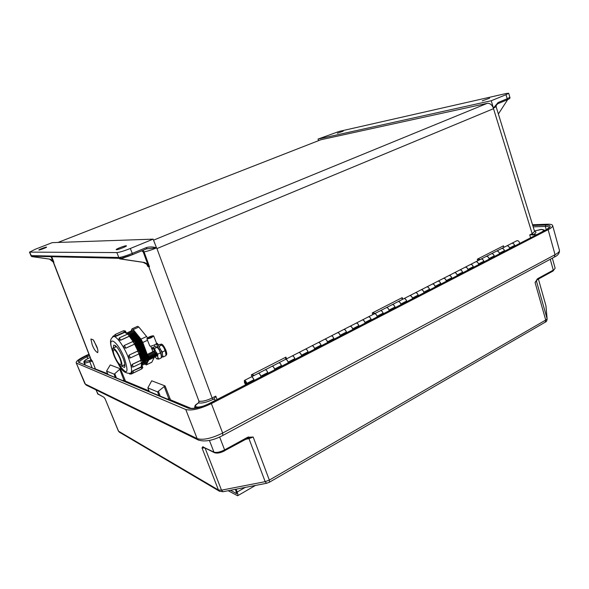<?xml version="1.0" encoding="UTF-8"?>
<svg xmlns="http://www.w3.org/2000/svg" width="589" height="589" viewBox="0 0 589 589"><rect width="100%" height="100%" fill="white"/><g stroke="black" fill="none" stroke-linecap="round" stroke-linejoin="round"><path stroke-width="0.88" d="M97.502 348.813L94.041 340.994M90.883 339.036L92.215 344.786C93.747 348.916 95.558 351.545 97.664 352.678C98.157 351.162 97.818 349.027 96.648 346.273L93.202 339.772L90.883 339.036M482.229 100.859L489.621 98.201L482.229 100.859M343.269 131.111L337.357 133.269L343.269 131.111M116.467 249.707C118.05 249.802 127.047 246.298 126.421 245.834L126.149 245.768C124.515 245.694 115.621 249.162 116.21 249.64L116.467 249.707M46.465 247.093L46.575 247.122C47.002 247.358 39.809 250.111 38.94 250.038L38.837 250.008C38.44 249.765 45.574 247.034 46.465 247.093M90.662 358.892L92.385 361.16L89.742 361.734C87.128 362.714 85.368 363.082 84.47 362.853L83.991 362.5M124.25 381.017L119.736 369.259L120.48 368.854L110.261 364.944L106.58 371.048L107.831 374.17M149.238 391.442L147.839 387.871L151.719 380.803L165.053 385.905L157.587 391.891L158.927 395.477M199.192 401.175L198.545 402.92C202.115 403.465 206.975 402.272 213.122 399.357L214.241 398.782L215.773 396.132L212.143 397.995C206.695 400.594 202.38 401.654 199.192 401.175L198.39 402.876M153.147 239.141L156.527 247.829C153.125 246.754 149.746 246.666 146.374 247.571L132.267 253.395L130.324 248.484L153.147 239.141L52.215 242.653L35.325 249.235L29.634 252.121L116.865 252.578L119.037 258.019L118.212 257.467L31.394 255.626L31.902 256.627L49.844 259.138L32.174 256.62M130.324 248.484C124.051 250.951 119.567 252.32 116.865 252.578M147.574 265.462L148.001 266.633L149.503 266.773L144.069 251.849C147.191 251.341 151.351 250.03 156.556 247.917L156.527 247.829M156.556 247.917L156.946 248.587L493.582 108.648C492.161 104.886 490.055 103.112 487.272 103.333L153.545 240.165M57.987 242.454L320.931 139.733L487.272 103.333M90.139 357.538L89.027 358.046C85.523 359.754 84.117 360.917 84.794 361.536L90.301 360.335L90.699 359.01M147.905 387.945L157.587 391.891M115.253 377.269L114.045 374.118L106.624 371.092M51.729 256.701L53.901 262.252L53.334 262.274L52.23 260.529L49.41 259.131M33.728 256.274L32.748 256.701M49.844 259.138L52.546 260.426L51.081 256.686M114.045 374.118L114.781 373.721L116.32 377.711M119.736 369.259L114.781 373.721M30.878 255.538L31.327 256.016M90.794 359.069L53.135 261.81M53.901 262.252L52.546 260.426M94.387 368.567L95.271 368.552L92.385 361.16L90.522 360.35L90.986 359.216L53.496 262.23L49.564 259.131M90.839 359.099L90.522 360.35M125.531 381.554L125.464 381.098L148.98 390.875M31.136 256.009L31.902 256.627M254.411 375.333L251.319 374.854L285.937 357.133L285.451 358.009L285.871 359.194M402.478 299.389L401.86 298.284L402.221 297.629L372.263 312.965L372.83 314.592M503.993 247.321L503.205 246.298L503.485 245.819L477.304 259.212L478.57 259.123L478.909 260.191M215.824 400.159L214.109 399.371L214.241 398.782M203.117 406.13C199.826 407.073 197.573 407.301 196.365 406.815L195.99 406.66C194.952 406.071 195.519 405.033 197.676 403.553L198.545 402.92L198.942 401.153L148.781 266.67C147.846 264.358 146.205 262.937 143.856 262.399L143.046 262.333L146.609 264.122L148.001 266.633M121.459 258.173L132.407 254.691L132.267 253.395C127.106 255.464 122.961 256.797 119.825 257.386L119.309 258.026L120.576 258.895L143.591 262.355M141.824 250.796L143.274 252.085L147.729 264.328L143.988 262.37M121.224 258.991L121.179 258.453M143.046 262.333L119.736 258.873L118.868 258.019M375.274 313.341L372.263 312.965M285.856 359.202L285.451 358.009M119.309 258.026L120.62 258.902M194.679 407.846L194.988 408.251M147.729 264.328L149.503 266.773M146.374 247.571L146.492 248.867L156.541 247.866M143.274 252.085L144.069 251.849L142.825 250.384M164.162 386.355L169.168 399.747M198.346 402.92L197.455 403.598M170.714 400.395L165.053 385.905M119.825 257.386L121.054 258.269C124.021 257.754 127.806 256.561 132.407 254.691L146.492 248.867L132.429 254.669M491.255 100.734L318.053 139.078L339.131 131.428L506.201 93.496L508.69 93.246L509.86 97.288L507.21 98.746L506.032 94.689L491.255 100.734L493.413 108.059L498.147 102.486L497.823 103.701L493.413 108.059M506.032 94.689L508.69 93.246M534.598 231.418C536.741 231.911 536.284 232.994 533.229 234.65L529.732 234.923L532.169 233.671L534.598 231.433L496.1 106.624L493.427 108.126L493.582 108.648M318.053 139.078L318.553 140.646M536.712 234.65L534.65 234.694L534.915 235.578M536.631 234.694L541.74 232.014C544.553 230.387 544.464 229.541 541.49 229.467L534.466 230.976L541.136 229.416M532.478 235.04L534.65 234.694M507.689 99.607L498.375 113.979M480.226 259.513L478.57 259.123M261.067 376.827L260.853 376.157C259.955 374.14 259.094 373.205 258.276 373.345L251.481 376.835M251.393 376.879C252.195 376.746 253.049 377.689 253.955 379.714L254.161 380.384L253.896 379.743C252.99 377.718 252.136 376.776 251.334 376.908L244.45 380.442M511.893 243.264L516.737 240.783C517.93 240.408 518.894 241.078 519.623 242.808L519.741 243.404M511.804 243.309C512.982 242.999 513.925 243.684 514.631 245.377L514.742 245.9M274.805 369.737L274.599 369.067C273.708 367.072 272.847 366.152 272.008 366.306L265.322 369.737M265.227 369.782C266.051 369.634 266.913 370.562 267.811 372.572L268.017 373.242M288.33 362.765L288.131 362.095C287.248 360.115 286.379 359.209 285.51 359.378L278.936 362.75M278.84 362.802C279.694 362.64 280.563 363.553 281.446 365.541L281.652 366.211M301.642 355.896L301.443 355.233C300.574 353.267 299.691 352.377 298.807 352.561L292.343 355.881M292.24 355.933C293.116 355.749 293.992 356.647 294.868 358.627L295.067 359.29L294.817 358.657C293.94 356.676 293.064 355.778 292.188 355.955L285.665 359.305M314.74 349.144L314.548 348.482C313.687 346.531 312.803 345.655 311.89 345.846L305.529 349.115M305.426 349.167C306.324 348.975 307.208 349.859 308.076 351.817L308.268 352.48L308.025 351.847C307.156 349.888 306.273 348.997 305.374 349.189L298.962 352.48M327.639 342.489L327.455 341.834C326.593 339.897 325.702 339.028 324.775 339.242L318.516 342.452M318.406 342.503C319.326 342.305 320.217 343.173 321.079 345.117L321.263 345.772L321.027 345.147C320.166 343.196 319.275 342.327 318.354 342.533L312.052 345.772M340.332 335.944L340.155 335.288C339.308 333.367 338.41 332.513 337.46 332.733L331.298 335.892M331.217 335.936C332.159 335.759 333.05 336.621 333.875 338.52L334.059 339.176M352.833 329.494L352.656 328.846C351.824 326.932 350.919 326.092 349.947 326.328L343.888 329.435M343.807 329.479C344.771 329.295 345.662 330.142 346.479 332.027L346.656 332.682L346.428 332.056C345.588 330.134 344.69 329.288 343.726 329.523L337.622 332.652M365.143 323.14L364.974 322.5C364.149 320.6 363.236 319.775 362.25 320.018L356.286 323.081M356.198 323.118C357.184 322.927 358.075 323.766 358.892 325.636L359.062 326.277L358.841 325.658C358.009 323.751 357.103 322.919 356.124 323.162L350.109 326.247M377.269 316.889L377.107 316.249C376.283 314.364 375.37 313.547 374.361 313.812L368.493 316.816M368.412 316.86C369.406 316.654 370.312 317.478 371.114 319.334L371.284 319.982L371.063 319.363C370.238 317.471 369.325 316.646 368.324 316.904L362.412 319.937M389.219 310.727L389.057 310.086C388.239 308.216 387.319 307.421 386.296 307.686L380.516 310.653M380.435 310.69C381.451 310.477 382.357 311.294 383.152 313.134L383.314 313.775L383.1 313.157C382.283 311.279 381.37 310.469 380.354 310.734L374.53 313.723M400.984 304.66L400.822 304.027C400.019 302.164 399.092 301.377 398.054 301.656L392.362 304.572M392.281 304.616C393.312 304.395 394.218 305.19 395.005 307.024L395.167 307.657L394.961 307.046C394.151 305.183 393.231 304.388 392.193 304.66L386.465 307.598M412.572 298.682L412.418 298.049C411.623 296.201 410.695 295.428 409.635 295.715L404.032 298.586M403.951 298.63C404.996 298.395 405.909 299.19 406.69 301.001L406.844 301.634L406.646 301.023C405.843 299.175 404.915 298.387 403.863 298.675L398.223 301.568M423.999 292.792L423.844 292.159C423.057 290.325 422.122 289.56 421.047 289.862L415.532 292.689M415.444 292.733C416.511 292.49 417.432 293.27 418.197 295.067L418.352 295.693M435.249 286.983L435.109 286.357C434.321 284.539 433.386 283.78 432.297 284.097L426.863 286.88M426.775 286.924C427.857 286.666 428.777 287.439 429.543 289.228L429.683 289.832M446.344 281.262L446.204 280.636C445.424 278.833 444.481 278.089 443.377 278.406L438.032 281.152M437.944 281.196C439.041 280.931 439.961 281.689 440.719 283.464L440.859 284.06M457.278 275.623L457.138 275.004C456.372 273.208 455.422 272.479 454.303 272.803L449.039 275.505M448.951 275.549C450.055 275.277 450.983 276.027 451.734 277.787L451.866 278.376M468.056 270.064L467.924 269.445C467.158 267.664 466.208 266.942 465.074 267.281L459.891 269.939M459.795 269.983C460.922 269.703 461.85 270.447 462.593 272.192L462.726 272.766M478.68 264.586L478.548 263.968C477.789 262.201 476.84 261.487 475.698 261.833L470.582 264.454M470.493 264.498C471.627 264.211 472.562 264.94 473.298 266.677L473.423 267.237M489.157 259.182L489.032 258.571C488.281 256.811 487.324 256.105 486.168 256.465L481.132 259.042M481.036 259.086C482.185 258.799 483.12 259.513 483.849 261.236L483.974 261.788M499.487 253.852L499.362 253.248C498.618 251.496 497.661 250.804 496.49 251.164L491.528 253.712M491.44 253.756C492.595 253.454 493.538 254.161 494.252 255.876L494.37 256.421M509.676 248.602L509.551 247.991C508.815 246.261 507.858 245.576 506.673 245.944L501.784 248.455M501.688 248.499C502.859 248.19 503.801 248.889 504.515 250.59L504.633 251.12M246.467 384.359L245.046 382.835L244.987 381.672L246.725 384.219M247.159 383.999L246.909 383.343C246.003 381.311 245.149 380.361 244.361 380.487L244.479 382.681L245.665 384.772M258.335 373.316C259.153 373.176 260.007 374.111 260.912 376.128L261.155 376.783M267.995 373.249L267.752 372.601C266.861 370.591 266 369.664 265.168 369.811L258.431 373.271M272.059 366.277C272.898 366.122 273.767 367.043 274.658 369.045L274.894 369.693M281.63 366.218L281.395 365.57C280.511 363.582 279.635 362.662 278.788 362.831L272.155 366.233M285.569 359.349C286.431 359.18 287.299 360.085 288.183 362.073L288.419 362.714M298.859 352.531C299.749 352.347 300.626 353.238 301.494 355.211L301.73 355.852M311.942 345.824C312.855 345.625 313.738 346.501 314.6 348.46L314.828 349.093M324.826 339.212C325.754 339.006 326.645 339.868 327.506 341.811L327.727 342.445M334.051 339.183L333.83 338.55C332.976 336.613 332.078 335.759 331.143 335.98L324.937 339.161M337.534 332.689C338.491 332.513 339.374 333.374 340.206 335.266L340.427 335.892M350.028 326.284C351 326.1 351.891 326.939 352.708 328.817L352.929 329.442M362.331 319.974C363.317 319.775 364.216 320.607 365.025 322.47L365.239 323.096M374.442 313.76C375.451 313.554 376.356 314.371 377.151 316.219L377.365 316.838M386.377 307.642C387.4 307.421 388.313 308.231 389.101 310.064L389.307 310.683M398.135 301.612C399.173 301.384 400.086 302.179 400.873 303.998L401.072 304.609M409.716 295.671C410.776 295.435 411.689 296.215 412.469 298.027L412.668 298.63M418.352 295.7L418.153 295.096C417.358 293.256 416.43 292.483 415.363 292.777L409.804 295.626M421.135 289.817C422.203 289.567 423.123 290.34 423.889 292.137L424.087 292.74M429.69 289.854L429.499 289.251C428.711 287.425 427.776 286.659 426.694 286.968L421.223 289.773M432.378 284.045C433.467 283.788 434.387 284.553 435.153 286.335L435.345 286.939M440.866 284.089L440.675 283.486C439.895 281.675 438.952 280.924 437.855 281.24L432.466 284.001M443.465 278.361C444.57 278.096 445.49 278.847 446.248 280.614L446.44 281.218M451.881 278.406L451.689 277.809C450.916 276.013 449.974 275.269 448.862 275.593L443.554 278.317M454.391 272.759C455.511 272.486 456.438 273.222 457.182 274.982L457.373 275.578M462.733 272.81L462.549 272.214C461.783 270.425 460.834 269.696 459.714 270.034L454.487 272.714M465.163 267.229C466.289 266.95 467.224 267.678 467.96 269.423L468.152 270.02M473.438 267.288L473.254 266.699C472.496 264.925 471.546 264.203 470.405 264.549L465.258 267.185M475.787 261.781C476.928 261.494 477.863 262.215 478.592 263.946L478.776 264.535M483.989 261.847L483.805 261.258C483.054 259.499 482.104 258.785 480.948 259.138L475.875 261.737M486.256 256.414C487.405 256.119 488.347 256.826 489.069 258.549L489.253 259.131M494.392 256.48L494.215 255.898C493.464 254.146 492.514 253.447 491.351 253.807L486.345 256.37M496.579 251.12C497.742 250.811 498.684 251.518 499.406 253.226L499.582 253.807M504.648 251.186L504.478 250.612C503.735 248.867 502.778 248.183 501.6 248.543L496.674 251.076M506.761 245.893C507.939 245.584 508.881 246.276 509.595 247.976L509.765 248.551M514.764 245.974L514.595 245.399C513.858 243.662 512.901 242.985 511.716 243.36L506.857 245.849M76.636 363.177L185.763 409.51L197.146 438.614L85.346 384.094L76.172 362.795C76.018 361.175 79.272 358.782 85.935 355.623L88.88 354.276M554.308 257.099L555.044 254.698L222.664 433.055L211.37 403.598C200.069 408.957 191.528 410.931 185.763 409.51M211.37 403.598L548.138 229.688C551.341 227.995 552.843 226.61 552.637 225.528C552.305 224.556 550.568 224.122 547.431 224.218L532.544 224.755M203.823 447.353L202.911 446.661L202.012 447.949L203.72 447.441M103.87 397.244L104.871 398.451M96.103 389.947L97.745 393.916L103.811 397.185M97.502 393.666L103.811 397.192L105.107 398.834M247.763 438.091L253.182 437.031L247.638 437.274L224.6 449.878L219.653 437.009M537.47 279.569L535.055 282.425L537.728 278.634L553.277 270.137L550.266 259.27M247.505 438.187L247.638 437.274M209.412 440.417L213.954 452.116L203.882 447.39M203.838 447.368L214.58 452.757M224.505 450.776L248.352 437.914L248.521 436.898M553.005 271.065L537.529 279.532L537.728 278.634M536.395 280.732L537.161 279.039M147.522 340.287L142.788 342.474L140.97 339.131L146.617 336.525L147.508 337.843M114.185 356.161C117.167 362.846 119.611 366.167 121.511 366.137C122.321 365.209 121.901 362.588 120.237 358.267C117.226 351.537 114.781 348.202 112.897 348.246C112.079 349.196 112.506 351.839 114.185 356.161M115.392 345.588L115.466 347.068M121.673 366.056L124.456 367.484C125.479 366.329 124.956 363.06 122.88 357.663C119.125 349.255 116.062 345.08 113.692 345.154L113.243 348.092M115.275 345.5L115.341 347.127M129.263 358.016L128.314 357.081L129.101 355.071L130.397 357.921L129.043 357.928L128.358 357.192L129.138 355.079L137.546 351.154L138.724 351.14L139.431 351.891M131.516 372.034L132.981 370.783L133.534 372.83M141.802 368.883L141.257 366.844L132.981 370.783M141.257 366.844L141.537 363.015M131.207 366.189L132.275 364.333L133.224 366.954M141.566 363.001L140.631 360.38L132.275 364.333M140.631 360.38L140.999 360.254L139.019 353.856M142.258 363.627L142.28 362.596M131.229 366.218L132.326 364.4L140.683 360.446L142.104 360.593L139.394 351.405C136.501 344.396 133.35 339.036 129.926 335.318M142.258 365.327L143.414 362.021C143.289 359.172 142.332 355.454 140.535 350.867C137.038 342.518 133.416 336.746 129.676 333.551L127.018 332.829M142.855 364.871C144.025 364.885 144.592 363.744 144.548 361.455C144.423 358.605 143.466 354.895 141.684 350.33C138.194 342.01 134.579 336.245 130.839 333.043C129.418 332.005 128.395 331.872 127.754 332.667M143.974 364.333C145.159 364.348 145.726 363.199 145.674 360.88L145.498 359.01M144.739 355.469L142.825 349.8C139.357 341.502 135.75 335.752 132.002 332.542C130.567 331.489 129.528 331.357 128.888 332.152M145.093 363.803C146.286 363.811 146.852 362.647 146.801 360.313L146.801 360.313M145.917 355.108L143.966 349.262C140.513 341.002 136.913 335.259 133.158 332.049C131.715 330.974 130.67 330.841 130.014 331.636M146.212 363.273C147.434 363.273 148.008 362.051 147.927 359.621M147.103 354.755L145.108 348.732C140.867 337.733 133.07 328.014 131.141 331.121M119.714 358.09C117.218 352.494 115.186 349.719 113.611 349.763C112.933 350.551 113.294 352.737 114.686 356.338C117.167 361.896 119.199 364.665 120.782 364.635C121.452 363.862 121.098 361.683 119.714 358.09M132.098 328.802L137.612 326.299L138.82 327.028L146.617 336.525M150.755 346.111L152.08 349.682M154.392 357.096L151.874 362.161L146.263 364.915L151.763 362.294M131.052 331.121L132.017 328.839L133.21 329.582L140.97 339.131M146.263 364.915L144.923 363.995M154.318 357.332L148.737 359.982L146.374 364.782M142.788 342.474L147.162 354.217M138.68 353.996L138.621 352.737L137.509 351.14L129.101 355.071M137.509 351.14L137.892 351.022L134.564 344.094L134.226 344.307L133.998 343.107L132.753 341.657M125.81 348.202L123.683 347.444L123.557 346.428L124.389 345.426L125.81 348.202L134.226 344.307M123.742 347.547L123.528 346.553M133.062 341.458L127.71 334.051C129.462 334.177 130.169 334.464 129.816 334.905L129.808 334.972M120.701 340.206L118.661 339.986L119.302 337.88L120.701 340.206L129.109 336.371M118.661 339.986L118.455 339.603M127.607 334.096L124.713 332.358L123.521 330.731L115.216 334.493M116.364 336.142L114.421 336.466C113.935 336.341 114.192 335.686 115.186 334.508L116.364 336.142L124.713 332.358M123.764 365.077L124.971 366.167M123.889 365.018L124.978 366.019M125.052 332.189L125.737 332.122L128.314 333.904M129.44 336.172L129.897 335.193L129.087 336.282L120.686 340.125L118.654 339.941M134.564 344.094L134.925 342.496M138.511 351.066L137.892 351.022M142.045 360.527L140.999 360.254M142.155 362.529L142.118 366.27L141.61 366.697M151.056 337.49L152.455 336.437L149.503 337.092L148.104 338.152L151.056 337.49M149.069 336.982L146.875 338.646C147.486 338.999 149.032 338.653 151.498 337.607L153.685 335.951C153.066 335.59 151.528 335.936 149.069 336.982M149.753 345.942L149.761 345.964C150.379 346.347 151.925 346.008 154.384 344.955L157.315 343.387L157.852 344.131L156.733 344.653L156.195 343.91M161.357 357.383C161.776 356.595 161.541 355.012 160.642 352.627L159.258 349.748L160.377 349.218L157.852 344.131M162.181 357.067L162.328 357C162.925 356.374 162.741 354.74 161.761 352.104L160.377 349.218M156.512 343.173L157.315 343.387M156.159 343.902L156.549 343.269L153.692 335.973M159.258 349.748L156.733 344.653M155.069 346.582L154.546 344.874M156.151 355.086L153.847 351.338M155.334 356.374L156.063 356.131L153.648 351.199L153.066 352.185M154.149 356.941L154.87 356.706L154.959 355.631L152.647 351.898M154.87 356.706L152.455 351.766L151.874 352.752M153.758 356.22L151.447 352.458M152.956 357.508L153.67 357.273L151.255 352.325L150.674 353.319M151.771 358.083L152.477 357.847L152.566 356.772L150.247 353.017M152.477 357.847L150.048 352.885L149.481 353.886M151.366 357.361L149.039 353.584M150.578 358.649L151.277 358.421L148.848 353.452L148.281 354.453M149.378 359.224L150.077 358.995L150.166 357.913L147.832 354.144M150.077 358.995L147.64 354.018L147.081 355.02M148.965 358.502L147.294 355.189M148.185 359.791L148.87 359.57L146.433 354.585L145.881 355.587M146.985 360.365L147.67 360.144L147.765 359.054L146.094 355.756M147.67 360.144L145.122 355.101L144.636 356.559L146.3 359.886C146.676 358.973 146.205 357.781 144.887 356.323L144.636 356.581M161.408 356.345L160.532 352.597L159.214 349.851L161.305 355.182L161.298 357.876L158.677 359.128L157.756 356.868L157.756 354.158L160.392 352.914M155.989 356.441L156.46 356.146L156.011 353.996L153.898 350.904L153.471 351.132M157.756 354.158L155.658 351.53L154.487 348.474L157.116 347.238L159.214 349.851L156.939 346.965M154.487 348.474L152.176 347.812L154.797 346.59L157.116 347.238M152.176 347.812L152.514 351.795M156.564 358.723L158.677 359.128M154.863 356.765L157.042 358.981C157.778 359.157 158.014 358.451 157.756 356.868L155.658 351.53L152.868 348.357L152.072 349.38M166.017 354.968L165.266 350.411C163.433 346.266 161.842 344.256 160.488 344.381L160.444 344.418M165.995 355.138L166.37 354.961C166.974 354.342 166.797 352.737 165.833 350.146C164 346.001 162.409 343.991 161.055 344.116L160.635 344.315M166.054 354.092L165.192 350.396L163.875 347.65L165.951 352.973L165.936 355.668L163.33 356.912L162.667 355.572M162.321 353.768L162.431 351.942L165.053 350.698M159.678 347.952L159.163 346.273L161.784 345.044L163.875 347.65L161.607 344.793M162.431 351.942L160.915 350.219M158.227 344.977L159.435 344.41L161.784 345.044M162.439 356.897L163.33 356.912M228.171 490.725L237.639 495.747C238.081 495.165 237.934 493.928 237.183 492.029L236.049 489.201M230.439 490.284L236.653 493.626L235.431 489.319M95.337 368.964L107.61 373.676M120.48 368.854L125.464 381.098M191.418 408.508L170.641 399.872M29.634 252.121L31.762 256.598M320.931 139.733L58.039 242.447M85.206 364.738L84.47 362.853L84.985 361.617M84.794 361.536L84.279 362.772L85.007 364.657M122.917 380.465L124.735 379.993M92.031 367.588L89.373 360.674M32.682 256.252L32.793 256.642M118.941 258.225L118.212 257.467M118.971 258.306L32.145 256.237L31.394 255.626M217.083 399.511L215.773 396.132M251.319 374.854L251.982 376.577M286.548 358.848L285.937 357.133M402.221 297.629L402.743 299.249M477.789 260.758L477.304 259.212M503.485 245.819L503.889 247.189M530.586 237.816L529.732 234.923M533.229 234.65L532.169 233.671L493.538 108.766M213.122 399.357L212.143 397.995L156.946 248.587M215.78 400.13L208.094 404.098M121.275 258.902L125.324 257.231M374 313.996L373.61 312.869M253.211 375.944L252.755 374.759M169.765 398.591L167.651 399.114M160.171 395.992L158.47 391.449M197.256 403.84L197.676 403.553M195.239 408.214L195.99 406.66M195.592 408.155L196.365 406.815M498.147 102.486L507.21 98.746L506.879 99.961L497.874 103.671M541.718 229.393L540.908 229.482M545.009 230.373L541.49 229.467M260.912 376.128L267.752 372.601M274.658 369.045L281.395 365.57M288.183 362.073L294.817 358.657M301.494 355.211L308.025 351.847M314.6 348.46L321.027 345.147M327.506 341.811L333.83 338.55M340.206 335.266L346.428 332.056M352.708 328.817L358.841 325.658M365.025 322.47L371.063 319.363M377.151 316.219L383.1 313.157M389.101 310.064L394.961 307.046M400.873 303.998L406.646 301.023M412.469 298.027L418.153 295.096M423.889 292.137L429.499 289.251M435.153 286.335L440.675 283.486M446.248 280.614L451.689 277.809M457.182 274.982L462.549 272.214M467.96 269.423L473.254 266.699M478.592 263.946L483.805 261.258M489.069 258.549L494.215 255.898M499.406 253.226L504.478 250.612M246.909 383.343L253.896 379.743M509.595 247.976L514.595 245.399M532.78 225.513L545.804 225.05C551.473 225.123 551.657 226.684 546.364 229.732L210.185 403.148C200.554 407.713 193.266 409.399 188.325 408.199L78.565 362.301C77.292 361.145 79.935 358.995 86.502 355.837L89.035 354.681M118.367 430.993L105.129 398.9L118.558 431.207L218.453 490.011L202.012 447.949L205.046 447.971L221.508 490.166L218.453 490.011L219.322 491.16L222.951 491.741L221.508 490.166L265.175 481.662L248.956 438.606L253.182 437.031L269.335 480.087L265.175 481.662L266.537 483.289L269.49 482.177L269.335 480.087L545.723 320.055L535.055 282.425L536.432 281.056L547.056 318.59L545.907 305.603L538.405 279.053L545.856 305.441M89.432 355.712L87.106 356.779L87.849 358.591M86.502 355.837L87.106 356.779C82.114 359.143 79.537 360.983 79.368 362.301M84.823 383.564L86.185 385.088L198.25 439.976L197.146 438.614C202.999 440.366 211.51 438.518 222.664 433.055L222.797 435.462M119.582 432.297L118.382 431.023L119.258 432.105L219.741 491.403M198.802 440.248L198.25 439.976C204.788 442.111 212.997 440.594 222.885 435.418L554.477 257.003C557.96 255.412 559.616 253.174 559.44 250.296L552.637 225.528M86.598 385.294L84.86 383.653L76.172 362.795M188.325 408.199L189.444 408.206C195.312 408.862 202.174 407.176 210.023 403.156L209.956 403.266M78.565 362.301L189.194 408.096M95.933 389.866L98.223 394.38M559.44 250.296C559.675 251.496 558.21 252.961 555.044 254.698L548.138 229.688M245.635 439.32L248.956 438.606L248.374 437.907M224.6 449.878C220.006 452.168 216.457 452.912 213.954 452.116L214.381 452.654C217.113 453.589 220.551 452.963 224.689 450.784L224.6 449.878M223.106 491.712L266.677 483.26M269.401 482.229L545.289 322.131L545.723 320.055L547.129 318.958C546.945 320.791 546.334 321.852 545.289 322.131L545.142 322.22M546.364 229.732L545.937 229.953M533.185 226.846L545.333 226.441L546.246 229.732M545.804 225.05L545.333 226.441C547.792 226.367 549.154 226.721 549.412 227.487L546.158 229.776M555.125 268.209L553.064 271.028L555.125 268.209L552.335 258.159M545.981 306.074L547.129 318.958M142.177 360.704L139.512 351.125C136.515 343.924 133.32 338.631 129.911 335.251M143.414 362.021L143.392 361.212C143.274 358.495 142.361 354.953 140.653 350.595C137.48 342.982 134.137 337.571 130.633 334.361M144.548 361.455L144.519 360.645C144.401 357.928 143.495 354.401 141.794 350.057C138.636 342.474 135.301 337.077 131.796 333.867M145.674 360.88L145.586 359.143M144.828 355.182L142.936 349.527C139.792 341.973 136.464 336.584 132.959 333.367M145.976 354.718L144.077 348.99C140.948 341.465 137.627 336.091 134.123 332.873M131.546 372.079L133.033 370.879L142.479 366.829M131.421 366.579L131.362 366.513C131.222 366.881 131.855 367.021 133.254 366.94L141.603 362.986C142.538 361.992 142.788 361.344 142.354 361.028L142.236 360.902M130.316 373.404L130.706 373.22C132.407 371.342 131.568 365.997 128.211 357.192C123.594 345.441 115.503 334.589 113.132 336.761C111.203 338.233 110.342 339.905 110.548 341.789C110.614 343.38 110.349 344.646 112.874 352.251M118.742 364.333C127.305 375.819 129.19 373.765 124.389 358.178C117.167 339.779 106.44 334.169 112.69 351.434M142.273 363.943C143.09 361.617 142.28 357.295 139.858 350.963C136.574 343.137 133.166 337.666 129.624 334.559M128.667 333.934L128.093 333.705M143.333 363.538C144.261 361.3 143.48 356.934 140.999 350.433C136.758 340.597 132.79 334.839 129.094 333.153M144.467 362.993C145.387 360.748 144.614 356.382 142.14 349.895C137.914 340.089 133.946 334.331 130.235 332.638M145.196 355.13L143.282 349.365C139.063 339.573 135.102 333.83 131.384 332.13M145.593 362.449L145.976 359.651M146.315 354.534L144.423 348.835C140.219 339.065 136.25 333.322 132.525 331.614M146.72 361.904L147.095 360.439M135.028 343.299L138.813 351.184M131.185 372.992L131.31 374.022L139.564 369.951M139.46 370.128L139.954 369.759M123.742 347.525L125.818 348.165L134.24 344.27L134.991 343.424L134.94 342.4C135.256 341.922 134.55 341.642 132.82 341.546L124.426 345.412M114.524 336.525L125.538 331.533M112.256 337.357L113.125 336.128L113.648 336.525M142.479 366.719L142.575 366.918C143.009 367.234 142.759 367.882 141.831 368.869L133.57 372.815C132.032 372.874 131.362 372.66 131.546 372.182L131.553 372.196M138.82 327.028L133.21 329.582M237.183 492.029L245.186 487.427M236.196 493.582L236.785 493.236M29.45 252.077L31.195 256.134M84.794 364.569L84.013 362.552C83.351 361.351 85 359.85 88.976 358.046L90.132 357.516M106.58 371.048L107.794 374.162M197.396 403.642C195.401 404.643 194.503 406.064 194.709 407.912L194.841 408.273M143.311 262.377L144.209 262.407M147.309 248.595L146.786 248.757M147.839 387.871L149.186 391.42M120.576 258.895L119.685 258.858M496.1 106.624L496.461 104.651L497.823 103.701L506.879 99.961C509.448 98.937 510.449 98.046 509.86 97.288M546.091 229.813L210.059 403.134M129.02 357.921L130.397 357.921L138.798 353.989C139.807 352.885 140.057 352.229 139.556 352.008L138.724 351.14M124.389 345.426L123.557 346.428M119.339 337.865L127.71 334.051M124.89 364.539L121.511 366.137M131.929 372.638L130.706 373.22C125.59 373.912 121.43 370.731 118.242 363.678M114.34 336.209L113.515 336.584M116.475 346.604L113.081 348.165M113.154 336.113L114.332 335.575M123.521 330.731C125.192 330.812 125.891 331.099 125.612 331.578L125.847 332.167M142.148 366.137L142.472 366.704M129.484 373.654C129.396 374.015 130.007 374.133 131.31 374.022M134.034 341.495L130.014 335.723M138.871 351.213L135.036 343.24M141.75 360.181L139.6 353.069M146.875 338.646L149.761 345.964M161.349 357.464L162.328 357M156.151 355.064L156.063 356.131M153.766 356.205L153.67 357.273M151.366 357.339L151.277 358.421M147.368 355.219L146.624 354.711M148.965 358.487L148.87 359.57M146.168 355.785L145.417 355.277M146.241 359.857L147.176 360.49M147.729 359.481L148.376 359.923M148.929 358.915L149.569 359.349M150.129 358.348L150.769 358.782M151.329 357.781L151.962 358.208M152.529 357.214L153.155 357.641M153.722 356.654L154.34 357.074M154.922 356.087L155.533 356.507M154.259 351.618L154.296 351.169M255.501 485.424L237.639 495.747"/></g></svg>

